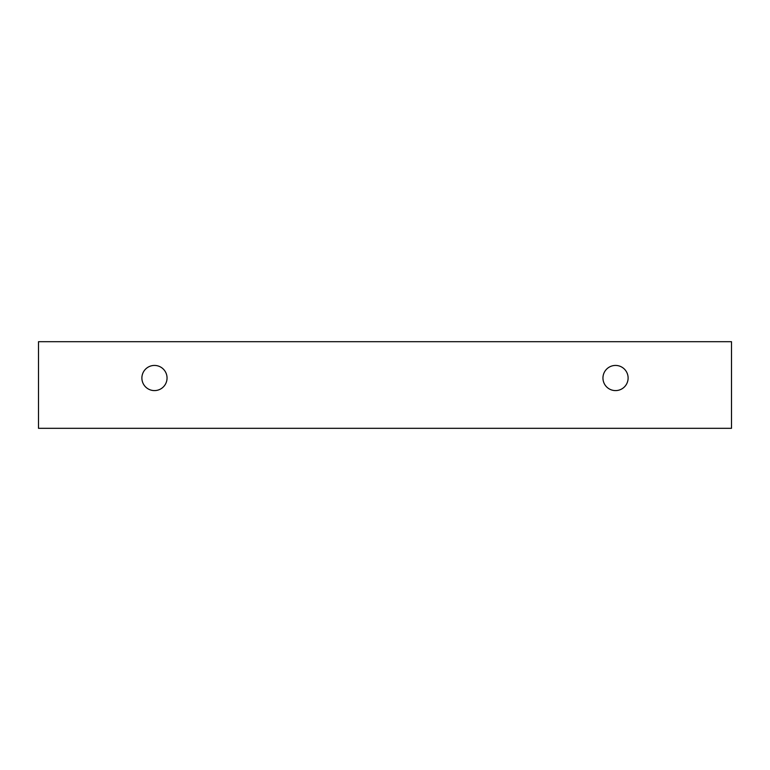 <?xml version="1.0" encoding="UTF-8"?>
<svg xmlns="http://www.w3.org/2000/svg" width="770" height="770" viewBox="0 0 770 770"><rect width="100%" height="100%" fill="white"/><g stroke="black" fill="none" stroke-linecap="round" stroke-linejoin="round"><path stroke-width="1.16" d="M615.538 390.592A12.57 12.57 0 0 1 604.643 371.727A12.57 12.57 0 0 1 626.424 371.727A12.57 12.57 0 0 1 615.538 390.592M731.5 428.312L731.5 341.688L38.5 341.688L38.5 428.312L731.5 428.312M154.462 390.592A12.57 12.57 0 0 1 143.576 371.727A12.57 12.57 0 0 1 165.358 371.727A12.57 12.57 0 0 1 154.462 390.592"/></g></svg>
